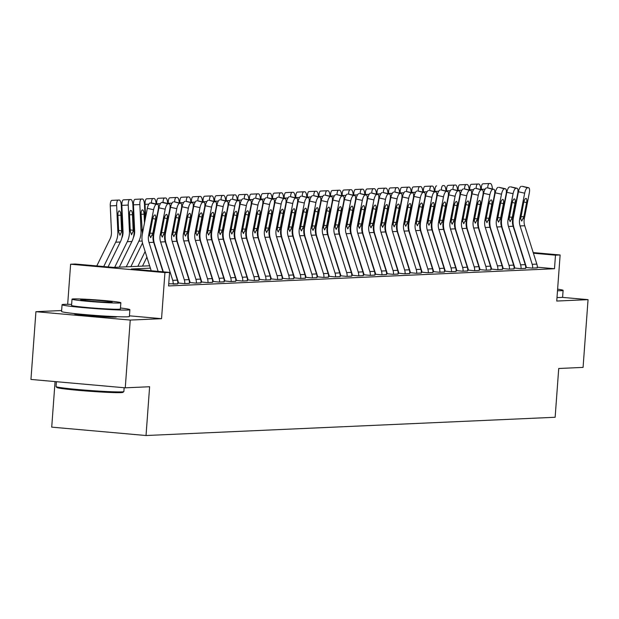 <?xml version="1.0" encoding="UTF-8"?>
<svg xmlns="http://www.w3.org/2000/svg" width="619" height="619" viewBox="0 0 619 619"><rect width="100%" height="100%" fill="white"/><g stroke="black" fill="none" stroke-linecap="round" stroke-linejoin="round"><path stroke-width="0.93" d="M74.791 313.609A21.216 0.905 4.2 0 0 74.218 313.779A21.216 0.905 4.2 0 0 91.666 315.953A21.216 0.905 4.2 0 0 115.258 317.098A21.216 0.905 4.2 0 0 116.534 316.882A21.216 0.905 4.2 0 0 115.993 316.634M55.068 381.583L51.717 427.133L146.03 435.521L555.142 417.268L558.725 368.491L583.075 367.4L588.05 299.65L562.129 297.344M146.03 435.521L149.612 386.736L125.262 387.827L30.95 379.439L35.925 311.682L130.238 320.069L161.551 318.677L164.933 272.6L70.62 264.22L75.255 264.011L113.494 267.408L149.643 265.799M61.637 310.537L35.925 311.682M67.672 304.324L70.62 264.22M125.262 387.827L130.238 320.069M150.378 268.151L131.336 268.994L169.567 272.399L168.577 285.947L554.492 268.731L537.307 267.207M526.065 266.209L525.601 266.162M168.732 283.796L177.808 283.858M180.771 203.264A5.439 1.803 102.7 0 0 180.609 203.249L174.349 201.84A5.439 1.803 -77.3 0 1 174.512 201.856L180.771 203.264A5.439 1.803 102.7 0 1 181.429 208.487L176.438 234.168A13.603 12.782 87.4 0 0 176.841 241.255L188.957 279.626A9.517 8.945 -92.6 0 1 189.399 283.401L184.764 283.61A9.517 8.945 -92.6 0 0 184.323 279.827L172.206 241.464A13.603 12.782 87.4 0 1 171.803 234.377L176.794 208.696L170.535 207.288L165.544 232.961A20.396 19.174 87.4 0 0 166.147 243.592L178.264 281.962A2.724 2.553 -92.6 0 1 178.388 283.038L184.3 283.626L189.406 283.34M192.37 202.746A5.439 1.803 102.7 0 0 192.207 202.738L185.948 201.322A5.439 1.803 -77.3 0 1 186.11 201.337L192.37 202.746A5.439 1.803 102.7 0 1 193.027 207.976L188.037 233.649A13.603 12.782 87.4 0 0 188.439 240.737L200.556 279.107A9.517 8.945 -92.6 0 1 200.997 282.883L196.355 283.092A9.517 8.945 -92.6 0 0 195.913 279.308L183.804 240.946A13.603 12.782 87.4 0 1 183.394 233.858L188.385 208.177L182.125 206.769L177.135 232.442A20.396 19.174 87.4 0 0 177.746 243.081L189.855 281.444A2.724 2.553 -92.6 0 1 189.987 282.527L195.89 283.115L200.997 282.821M203.961 202.235A5.439 1.803 102.7 0 0 203.798 202.22L197.538 200.804A5.439 1.803 -77.3 0 1 197.701 200.819L203.961 202.235A5.439 1.803 102.7 0 1 204.618 207.458L199.635 233.131A13.603 12.782 87.4 0 0 200.038 240.218L212.155 278.589A9.517 8.945 -92.6 0 1 212.588 282.365L207.953 282.574A9.517 8.945 -92.6 0 0 207.512 278.798L195.395 240.427A13.603 12.782 87.4 0 1 194.993 233.34L199.983 207.659L193.724 206.251L188.733 231.932A20.396 19.174 87.4 0 0 189.337 242.563L201.454 280.925A2.724 2.553 -92.6 0 1 201.577 282.009L207.489 282.597L212.596 282.303M215.559 201.717A5.439 1.803 102.7 0 0 215.397 201.701L209.137 200.293A5.439 1.803 -77.3 0 1 209.299 200.301L215.559 201.717A5.439 1.803 102.7 0 1 216.217 206.939L211.226 232.612A13.603 12.782 87.4 0 0 211.628 239.7L223.745 278.07A9.517 8.945 -92.6 0 1 224.186 281.846L219.552 282.055A9.517 8.945 -92.6 0 0 219.111 278.279L206.994 239.909A13.603 12.782 87.4 0 1 206.591 232.821L211.582 207.148L205.322 205.732L200.332 231.413A20.396 19.174 87.4 0 0 200.935 242.044L213.052 280.407A2.724 2.553 -92.6 0 1 213.176 281.49L219.087 282.078L224.194 281.784M227.158 201.198A5.439 1.803 102.7 0 0 226.995 201.183L220.735 199.775A5.439 1.803 -77.3 0 1 220.898 199.782L227.158 201.198A5.439 1.803 102.7 0 1 227.815 206.421L222.825 232.094A13.603 12.782 87.4 0 0 223.227 239.189L235.344 277.552A9.517 8.945 -92.6 0 1 235.785 281.336L231.142 281.537A9.517 8.945 -92.6 0 0 230.701 277.761L218.592 239.391A13.603 12.782 87.4 0 1 218.182 232.303L223.173 206.63L216.913 205.214L211.922 230.895A20.396 19.174 87.4 0 0 212.534 241.526L224.651 279.896A2.724 2.553 -92.6 0 1 224.774 280.972L230.678 281.56L235.785 281.274M238.748 200.68A5.439 1.803 102.7 0 0 238.586 200.664L232.326 199.256A5.439 1.803 -77.3 0 1 232.489 199.272L238.748 200.68A5.439 1.803 102.7 0 1 239.406 205.903L234.423 231.583A13.603 12.782 87.4 0 0 234.825 238.671L246.942 277.033A9.517 8.945 -92.6 0 1 247.383 280.817L242.741 281.018A9.517 8.945 -92.6 0 0 242.3 277.242L230.183 238.88A13.603 12.782 87.4 0 1 229.781 231.785L234.771 206.112L228.512 204.703L223.521 230.376A20.396 19.174 87.4 0 0 224.124 241.008L236.241 279.378A2.724 2.553 -92.6 0 1 236.365 280.453L242.277 281.041L247.383 280.755M250.347 200.161A5.439 1.803 102.7 0 0 250.184 200.146L243.925 198.738A5.439 1.803 -77.3 0 1 244.087 198.753L250.347 200.161A5.439 1.803 102.7 0 1 251.005 205.384L246.014 231.065A13.603 12.782 87.4 0 0 246.416 238.153L258.533 276.515A9.517 8.945 -92.6 0 1 258.974 280.299L254.339 280.508A9.517 8.945 -92.6 0 0 253.898 276.724L241.781 238.361A13.603 12.782 87.4 0 1 241.379 231.274L246.37 205.593L240.11 204.185L235.119 229.858A20.396 19.174 87.4 0 0 235.723 240.489L247.84 278.86A2.724 2.553 -92.6 0 1 247.964 279.935L253.875 280.523L258.982 280.237M261.945 199.643A5.439 1.803 102.7 0 0 261.783 199.635L255.523 198.219A5.439 1.803 -77.3 0 1 255.686 198.235L261.945 199.643A5.439 1.803 102.7 0 1 262.603 204.866L257.612 230.547A13.603 12.782 87.4 0 0 258.015 237.634L270.132 276.004A9.517 8.945 -92.6 0 1 270.573 279.78L265.93 279.989A9.517 8.945 -92.6 0 0 265.497 276.206L253.38 237.843A13.603 12.782 87.4 0 1 252.97 230.755L257.961 205.075L251.701 203.666L246.71 229.339A20.396 19.174 87.4 0 0 247.321 239.971L259.438 278.341A2.724 2.553 -92.6 0 1 259.562 279.424L265.466 280.005L270.573 279.718M273.536 199.132A5.439 1.803 102.7 0 0 273.374 199.117L267.114 197.701A5.439 1.803 -77.3 0 1 267.276 197.716L273.536 199.132A5.439 1.803 102.7 0 1 274.194 204.355L269.211 230.028A13.603 12.782 87.4 0 0 269.613 237.116L281.73 275.486A9.517 8.945 -92.6 0 1 282.171 279.262L277.529 279.471A9.517 8.945 -92.6 0 0 277.088 275.687L264.971 237.325A13.603 12.782 87.4 0 1 264.568 230.237L269.559 204.556L263.299 203.148L258.309 228.821A20.396 19.174 87.4 0 0 258.912 239.46L271.029 277.823A2.724 2.553 -92.6 0 1 271.161 278.906L277.064 279.494L282.171 279.2M285.135 198.614A5.439 1.803 102.7 0 0 284.972 198.598L278.712 197.182A5.439 1.803 -77.3 0 1 278.875 197.198L285.135 198.614A5.439 1.803 102.7 0 1 285.792 203.837L280.802 229.51A13.603 12.782 87.4 0 0 281.204 236.597L293.321 274.968A9.517 8.945 -92.6 0 1 293.762 278.743L289.127 278.952A9.517 8.945 -92.6 0 0 288.686 275.176L276.569 236.806A13.603 12.782 87.4 0 1 276.167 229.719L281.158 204.046L274.898 202.63L269.907 228.31A20.396 19.174 87.4 0 0 270.511 238.942L282.628 277.304A2.724 2.553 -92.6 0 1 282.751 278.388L288.663 278.976L293.77 278.682M296.733 198.095A5.439 1.803 102.7 0 0 296.571 198.08L290.311 196.672A5.439 1.803 -77.3 0 1 290.473 196.68L296.733 198.095A5.439 1.803 102.7 0 1 297.391 203.318L292.4 228.991A13.603 12.782 87.4 0 0 292.802 236.087L304.919 274.449A9.517 8.945 -92.6 0 1 305.36 278.225L300.718 278.434A9.517 8.945 -92.6 0 0 300.285 274.658L288.168 236.288A13.603 12.782 87.4 0 1 287.758 229.2L292.748 203.527L286.489 202.111L281.498 227.792A20.396 19.174 87.4 0 0 282.109 238.423L294.226 276.786A2.724 2.553 -92.6 0 1 294.35 277.869L300.261 278.457L305.36 278.171M308.324 197.577A5.439 1.803 102.7 0 0 308.161 197.562L301.902 196.153A5.439 1.803 -77.3 0 1 302.064 196.169L308.324 197.577A5.439 1.803 102.7 0 1 308.989 202.8L303.999 228.481A13.603 12.782 87.4 0 0 304.401 235.568L316.518 273.931A9.517 8.945 -92.6 0 1 316.959 277.714L312.316 277.916A9.517 8.945 -92.6 0 0 311.875 274.14L299.758 235.769A13.603 12.782 87.4 0 1 299.356 228.682L304.347 203.009L298.087 201.593L293.097 227.274A20.396 19.174 87.4 0 0 293.7 237.905L305.817 276.275A2.724 2.553 -92.6 0 1 305.948 277.351L311.852 277.939L316.959 277.652M319.922 197.059A5.439 1.803 102.7 0 0 319.76 197.043L313.5 195.635A5.439 1.803 -77.3 0 1 313.663 195.65L319.922 197.059A5.439 1.803 102.7 0 1 320.58 202.281L315.589 227.962A13.603 12.782 87.4 0 0 315.992 235.05L328.109 273.412A9.517 8.945 -92.6 0 1 328.55 277.196L323.915 277.405A9.517 8.945 -92.6 0 0 323.474 273.621L311.357 235.259A13.603 12.782 87.4 0 1 310.955 228.163L315.945 202.49L309.686 201.082L304.695 226.755A20.396 19.174 87.4 0 0 305.299 237.387L317.415 275.757A2.724 2.553 -92.6 0 1 317.539 276.832L323.451 277.42L328.557 277.134M331.521 196.54A5.439 1.803 102.7 0 0 331.358 196.525L325.099 195.117A5.439 1.803 -77.3 0 1 325.261 195.132L331.521 196.54A5.439 1.803 102.7 0 1 332.179 201.763L327.188 227.444A13.603 12.782 87.4 0 0 327.59 234.531L339.707 272.894A9.517 8.945 -92.6 0 1 340.148 276.678L335.506 276.886A9.517 8.945 -92.6 0 0 335.072 273.103L322.956 234.74A13.603 12.782 87.4 0 1 322.553 227.653L327.536 201.972L321.276 200.564L316.286 226.237A20.396 19.174 87.4 0 0 316.897 236.868L329.014 275.238A2.724 2.553 -92.6 0 1 329.138 276.314L335.049 276.902L340.156 276.616M343.112 196.022A5.439 1.803 102.7 0 0 342.949 196.014L336.69 194.598A5.439 1.803 -77.3 0 1 336.852 194.614L343.112 196.022A5.439 1.803 102.7 0 1 343.777 201.252L338.786 226.925A13.603 12.782 87.4 0 0 339.189 234.013L351.306 272.383A9.517 8.945 -92.6 0 1 351.747 276.159L347.104 276.368A9.517 8.945 -92.6 0 0 346.663 272.584L334.546 234.222A13.603 12.782 87.4 0 1 334.144 227.134L339.135 201.454L332.875 200.045L327.884 225.718A20.396 19.174 87.4 0 0 328.488 236.357L340.605 274.72A2.724 2.553 -92.6 0 1 340.736 275.803L346.64 276.384L351.747 276.097M354.71 195.511A5.439 1.803 102.7 0 0 354.548 195.496L348.288 194.08A5.439 1.803 -77.3 0 1 348.451 194.095L354.71 195.511A5.439 1.803 102.7 0 1 355.368 200.734L350.377 226.407A13.603 12.782 87.4 0 0 350.787 233.495L362.896 271.865A9.517 8.945 -92.6 0 1 363.338 275.641L358.703 275.85A9.517 8.945 -92.6 0 0 358.262 272.074L346.145 233.703A13.603 12.782 87.4 0 1 345.742 226.616L350.733 200.935L344.474 199.527L339.483 225.2A20.396 19.174 87.4 0 0 340.086 235.839L352.203 274.202A2.724 2.553 -92.6 0 1 352.327 275.285L358.239 275.873L363.345 275.579M366.309 194.993A5.439 1.803 102.7 0 0 366.146 194.977L359.887 193.561A5.439 1.803 -77.3 0 1 360.049 193.577L366.309 194.993A5.439 1.803 102.7 0 1 366.966 200.216L361.976 225.889A13.603 12.782 87.4 0 0 362.378 232.976L374.495 271.346A9.517 8.945 -92.6 0 1 374.936 275.122L370.301 275.331A9.517 8.945 -92.6 0 0 369.86 271.555L357.743 233.185A13.603 12.782 87.4 0 1 357.341 226.097L362.324 200.424L356.064 199.008L351.081 224.689A20.396 19.174 87.4 0 0 351.685 235.321L363.802 273.683A2.724 2.553 -92.6 0 1 363.926 274.766L369.837 275.354L374.944 275.06M377.899 194.474A5.439 1.803 102.7 0 0 377.737 194.459L371.477 193.051A5.439 1.803 -77.3 0 1 371.64 193.058L377.899 194.474A5.439 1.803 102.7 0 1 378.565 199.697L373.574 225.37A13.603 12.782 87.4 0 0 373.977 232.465L386.094 270.828A9.517 8.945 -92.6 0 1 386.535 274.612L381.892 274.813A9.517 8.945 -92.6 0 0 381.451 271.037L369.334 232.667A13.603 12.782 87.4 0 1 368.932 225.579L373.922 199.906L367.663 198.49L362.672 224.171A20.396 19.174 87.4 0 0 363.276 234.802L375.393 273.165A2.724 2.553 -92.6 0 1 375.524 274.248L381.428 274.836L386.535 274.55M389.498 193.956A5.439 1.803 102.7 0 0 389.336 193.94L383.076 192.532A5.439 1.803 -77.3 0 1 383.238 192.548L389.498 193.956A5.439 1.803 102.7 0 1 390.156 199.179L385.165 224.859A13.603 12.782 87.4 0 0 385.575 231.947L397.684 270.31A9.517 8.945 -92.6 0 1 398.125 274.093L393.491 274.294A9.517 8.945 -92.6 0 0 393.05 270.518L380.933 232.148A13.603 12.782 87.4 0 1 380.53 225.061L385.521 199.388L379.261 197.972L374.271 223.652A20.396 19.174 87.4 0 0 374.874 234.284L386.991 272.654A2.724 2.553 -92.6 0 1 387.115 273.73L393.026 274.318L398.133 274.031M401.097 193.438A5.439 1.803 102.7 0 0 400.934 193.422L394.674 192.014A5.439 1.803 -77.3 0 1 394.837 192.029L401.097 193.438A5.439 1.803 102.7 0 1 401.754 198.66L396.764 224.341A13.603 12.782 87.4 0 0 397.166 231.429L409.283 269.791A9.517 8.945 -92.6 0 1 409.724 273.575L405.089 273.784A9.517 8.945 -92.6 0 0 404.648 270L392.531 231.638A13.603 12.782 87.4 0 1 392.129 224.542L397.112 198.869L390.852 197.461L385.869 223.134A20.396 19.174 87.4 0 0 386.473 233.765L398.59 272.136A2.724 2.553 -92.6 0 1 398.713 273.211L404.625 273.799L409.732 273.513M412.687 192.919A5.439 1.803 102.7 0 0 412.525 192.904L406.265 191.495A5.439 1.803 -77.3 0 1 406.428 191.511L412.687 192.919A5.439 1.803 102.7 0 1 413.353 198.142L408.362 223.823A13.603 12.782 87.4 0 0 408.764 230.91L420.881 269.28A9.517 8.945 -92.6 0 1 421.322 273.056L416.68 273.265A9.517 8.945 -92.6 0 0 416.239 269.482L404.122 231.119A13.603 12.782 87.4 0 1 403.72 224.032L408.71 198.351L402.451 196.943L397.46 222.616A20.396 19.174 87.4 0 0 398.063 233.247L410.18 271.617A2.724 2.553 -92.6 0 1 410.312 272.693L416.216 273.281L421.322 272.994M424.286 192.401A5.439 1.803 102.7 0 0 424.123 192.393L417.864 190.977A5.439 1.803 -77.3 0 1 418.026 190.992L424.286 192.401A5.439 1.803 102.7 0 1 424.944 197.631L419.953 223.304A13.603 12.782 87.4 0 0 420.363 230.392L432.472 268.762A9.517 8.945 -92.6 0 1 432.913 272.538L428.278 272.747A9.517 8.945 -92.6 0 0 427.837 268.963L415.72 230.601A13.603 12.782 87.4 0 1 415.318 223.513L420.309 197.832L414.049 196.424L409.058 222.097A20.396 19.174 87.4 0 0 409.662 232.736L421.779 271.099A2.724 2.553 -92.6 0 1 421.903 272.182L427.814 272.77L432.921 272.476M435.884 191.89A5.439 1.803 102.7 0 0 435.722 191.875L429.462 190.459A5.439 1.803 -77.3 0 1 429.625 190.474L435.884 191.89A5.439 1.803 102.7 0 1 436.542 197.113L431.551 222.786A13.603 12.782 87.4 0 0 431.954 229.873L444.071 268.244A9.517 8.945 -92.6 0 1 444.512 272.02L439.877 272.228A9.517 8.945 -92.6 0 0 439.436 268.453L427.319 230.082A13.603 12.782 87.4 0 1 426.917 222.995L431.907 197.314L425.64 195.906L420.657 221.587A20.396 19.174 87.4 0 0 421.26 232.218L433.377 270.58A2.724 2.553 -92.6 0 1 433.501 271.664L439.413 272.252L444.519 271.958M447.483 191.372A5.439 1.803 102.7 0 0 447.313 191.356L441.053 189.948A5.439 1.803 -77.3 0 1 441.215 189.956L447.483 191.372A5.439 1.803 102.7 0 1 448.141 196.594L443.15 222.267A13.603 12.782 87.4 0 0 443.552 229.355L455.669 267.725A9.517 8.945 -92.6 0 1 456.11 271.501L451.468 271.71A9.517 8.945 -92.6 0 0 451.027 267.934L438.91 229.564A13.603 12.782 87.4 0 1 438.507 222.476L443.498 196.803L437.238 195.387L432.248 221.068A20.396 19.174 87.4 0 0 432.859 231.699L444.968 270.062A2.724 2.553 -92.6 0 1 445.1 271.145L451.003 271.733L456.11 271.439M459.074 190.853A5.439 1.803 102.7 0 0 458.911 190.838L452.651 189.429A5.439 1.803 -77.3 0 1 452.814 189.437L459.074 190.853A5.439 1.803 102.7 0 1 459.731 196.076L454.741 221.749A13.603 12.782 87.4 0 0 455.151 228.844L467.268 267.207A9.517 8.945 -92.6 0 1 467.701 270.99L463.066 271.192A9.517 8.945 -92.6 0 0 462.625 267.416L450.508 229.045A13.603 12.782 87.4 0 1 450.106 221.958L455.097 196.285L448.837 194.869L443.846 220.55A20.396 19.174 87.4 0 0 444.45 231.181L456.567 269.551A2.724 2.553 -92.6 0 1 456.69 270.627L462.602 271.215L467.709 270.929M470.672 190.335A5.439 1.803 102.7 0 0 470.51 190.319L464.25 188.911A5.439 1.803 -77.3 0 1 464.412 188.927L470.672 190.335A5.439 1.803 102.7 0 1 471.33 195.558L466.339 221.238A13.603 12.782 87.4 0 0 466.741 228.326L478.858 266.688A9.517 8.945 -92.6 0 1 479.299 270.472L474.665 270.673A9.517 8.945 -92.6 0 0 474.224 266.897L462.107 228.535A13.603 12.782 87.4 0 1 461.704 221.44L466.695 195.766L460.435 194.351L455.445 220.031A20.396 19.174 87.4 0 0 456.048 230.663L468.165 269.033A2.724 2.553 -92.6 0 1 468.289 270.108L474.2 270.696L479.307 270.41M482.271 189.816A5.439 1.803 102.7 0 0 482.108 189.801L475.849 188.393A5.439 1.803 -77.3 0 1 476.011 188.408L482.271 189.816A5.439 1.803 102.7 0 1 482.928 195.039L477.938 220.72A13.603 12.782 87.4 0 0 478.34 227.807L490.457 266.17A9.517 8.945 -92.6 0 1 490.898 269.954L486.255 270.163A9.517 8.945 -92.6 0 0 485.814 266.379L473.705 228.016A13.603 12.782 87.4 0 1 473.295 220.929L478.286 195.248L472.026 193.84L467.036 219.513A20.396 19.174 87.4 0 0 467.647 230.144L479.756 268.514A2.724 2.553 -92.6 0 1 479.887 269.59L485.791 270.178L490.898 269.892M493.861 189.298A5.439 1.803 102.7 0 0 493.699 189.29L487.439 187.874A5.439 1.803 -77.3 0 1 487.602 187.89L493.861 189.298A5.439 1.803 102.7 0 1 494.519 194.521L489.536 220.202A13.603 12.782 87.4 0 0 489.939 227.289L502.055 265.659A9.517 8.945 -92.6 0 1 502.489 269.435L497.854 269.644A9.517 8.945 -92.6 0 0 497.413 265.861L485.296 227.498A13.603 12.782 87.4 0 1 484.894 220.41L489.884 194.73L483.625 193.321L478.634 218.994A20.396 19.174 87.4 0 0 479.238 229.626L491.354 267.996A2.724 2.553 -92.6 0 1 491.478 269.079L497.39 269.66L502.496 269.373M505.46 188.787A5.439 1.803 102.7 0 0 505.297 188.772L499.038 187.356A5.439 1.803 -77.3 0 1 499.2 187.371L505.46 188.787A5.439 1.803 102.7 0 1 506.118 194.01L501.127 219.683A13.603 12.782 87.4 0 0 501.529 226.771L513.646 265.141A9.517 8.945 -92.6 0 1 514.087 268.917L509.452 269.126A9.517 8.945 -92.6 0 0 509.011 265.342L496.895 226.98A13.603 12.782 87.4 0 1 496.492 219.892L501.483 194.211L495.223 192.803L490.233 218.476A20.396 19.174 87.4 0 0 490.836 229.115L502.953 267.478A2.724 2.553 -92.6 0 1 503.077 268.561L508.988 269.149L514.095 268.855M517.058 188.269A5.439 1.803 102.7 0 0 516.896 188.253L510.636 186.837A5.439 1.803 -77.3 0 1 510.799 186.853L517.058 188.269A5.439 1.803 102.7 0 1 517.716 193.492L512.725 219.165A13.603 12.782 87.4 0 0 513.128 226.252L525.245 264.623A9.517 8.945 -92.6 0 1 525.686 268.398L521.043 268.607A9.517 8.945 -92.6 0 0 520.602 264.831L508.493 226.461A13.603 12.782 87.4 0 1 508.083 219.374L513.074 193.701L506.814 192.285L501.823 217.965A20.396 19.174 87.4 0 0 502.435 228.597L514.551 266.959A2.724 2.553 -92.6 0 1 514.675 268.042L520.579 268.631L525.686 268.337M528.649 187.75A5.439 1.803 102.7 0 0 528.487 187.735L522.227 186.327A5.439 1.803 -77.3 0 1 522.39 186.334L528.649 187.75A5.439 1.803 102.7 0 1 529.307 192.973L524.324 218.646A13.603 12.782 87.4 0 0 524.726 225.742L536.843 264.104A9.517 8.945 -92.6 0 1 537.284 267.88L532.642 268.089A9.517 8.945 -92.6 0 0 532.201 264.313L520.084 225.943A13.603 12.782 87.4 0 1 519.681 218.855L524.672 193.182L518.413 191.766L513.422 217.447A20.396 19.174 87.4 0 0 514.025 228.078L526.142 266.441A2.724 2.553 -92.6 0 1 526.266 267.524L532.178 268.112L537.284 267.826M533.199 252.583L560.125 254.974L556.744 301.043L588.05 299.65M560.125 254.974L555.483 255.183L533.4 253.217M554.492 268.731L555.483 255.183M169.567 272.399L164.933 272.6M161.551 318.677L129.425 315.822M158.131 271.377L149.017 242.493A13.603 12.782 87.4 0 1 148.606 235.406L153.597 209.733L147.337 208.317A5.439 1.803 -77.3 0 1 150.231 202.916L156.491 204.332A5.439 1.803 102.7 0 0 153.597 209.733M151.206 270.766L142.958 244.629A20.396 19.174 87.4 0 1 142.347 233.997L147.337 208.317M162.975 271.811L153.651 242.292A13.603 12.782 87.4 0 1 153.249 235.205L158.24 209.524A5.439 1.803 102.7 0 0 157.582 204.301A5.439 1.803 102.7 0 0 157.419 204.285L156.491 204.332M157.419 204.285L150.231 202.916M149.875 233.154L152.8 233.262L150.672 237.657L149.605 235.367L152.576 219.273A4.348 1.439 -77.3 0 1 154.882 214.948A4.348 1.439 -77.3 0 1 155.013 214.963A4.348 1.439 -77.3 0 1 155.539 219.141L152.746 218.507M152.8 233.262L155.539 219.141M108.07 266.928L120.318 241.998A20.396 19.174 -92.6 0 0 122.469 231.607L121.293 205.384A5.439 1.857 87.4 0 0 119.196 200.03L118.268 200.076A5.439 1.857 87.4 0 0 116.651 205.593L110.267 205.879A5.439 1.857 -92.6 0 1 111.877 200.363L118.268 200.076L111.877 200.363M103.721 266.541L115.683 242.207A20.396 19.174 -92.6 0 0 117.834 231.816L116.651 205.593M96.796 265.922L110.012 239.027A13.603 12.782 -92.6 0 0 111.451 232.102L110.267 205.879M120.898 215.203L117.927 215.335A4.348 1.486 -92.6 0 1 119.219 210.924A4.348 1.486 -92.6 0 1 120.898 215.203L121.61 231.645L119.924 235.259M120.016 235.266L118.693 231.777L117.927 215.335M169.173 203.783A5.439 1.803 102.7 0 0 169.01 203.767L162.751 202.359A5.439 1.803 -77.3 0 1 162.913 202.374L169.173 203.783A5.439 1.803 102.7 0 1 169.83 209.005L164.84 234.686A13.603 12.782 87.4 0 0 165.25 241.774L177.367 280.136A9.517 8.945 -92.6 0 1 177.8 283.92L173.165 284.129A9.517 8.945 -92.6 0 0 172.724 280.345L160.607 241.983A13.603 12.782 87.4 0 1 160.205 234.887L165.196 209.214L158.936 207.806A5.439 1.803 -77.3 0 1 161.822 202.398L168.082 203.813A5.439 1.803 102.7 0 0 165.196 209.214M163.308 271.842L154.549 244.11A20.396 19.174 87.4 0 1 153.945 233.479L158.936 207.806M162.751 202.359L161.822 202.398M169.01 203.767L168.082 203.813M161.474 232.636L164.391 232.744L162.263 237.139L161.203 234.849L164.167 218.755A4.348 1.439 -77.3 0 1 166.48 214.429A4.348 1.439 -77.3 0 1 166.612 214.445A4.348 1.439 -77.3 0 1 167.138 218.623L164.337 217.989M164.391 232.744L167.138 218.623M174.349 201.84L179.68 203.295A5.439 1.803 102.7 0 0 176.794 208.696M170.535 207.288A5.439 1.803 -77.3 0 1 173.421 201.879M180.609 203.249L179.68 203.295M173.065 232.117L175.989 232.226L173.862 236.62L172.802 234.33L175.765 218.236A4.348 1.439 -77.3 0 1 178.079 213.911A4.348 1.439 -77.3 0 1 178.202 213.926A4.348 1.439 -77.3 0 1 178.736 218.105L175.935 217.47M175.989 232.226L178.736 218.105M185.948 201.322L191.279 202.777A5.439 1.803 102.7 0 0 188.385 208.177M182.125 206.769A5.439 1.803 -77.3 0 1 185.019 201.368M192.207 202.738L191.279 202.777M184.663 231.599L187.588 231.707L185.46 236.102L184.4 233.812L187.364 217.718A4.348 1.439 -77.3 0 1 189.669 213.4A4.348 1.439 -77.3 0 1 189.801 213.408A4.348 1.439 -77.3 0 1 190.327 217.586L187.534 216.959M187.588 231.707L190.327 217.586M119.305 267.153L131.917 241.48A20.396 19.174 -92.6 0 0 134.068 231.096L132.892 204.866A5.439 1.857 87.4 0 0 130.787 199.519L129.858 199.558A5.439 1.857 87.4 0 0 128.249 205.075L121.866 205.361A5.439 1.857 -92.6 0 1 123.475 199.844L129.858 199.558L123.475 199.844M114.662 267.354L127.282 241.689A20.396 19.174 -92.6 0 0 129.425 231.297L128.249 205.075M121.734 238.245A13.603 12.782 -92.6 0 0 123.042 231.583L121.866 205.361M132.489 214.685L129.526 214.816A4.348 1.486 -92.6 0 1 130.81 210.406A4.348 1.486 -92.6 0 1 132.489 214.685L133.209 231.135L131.522 234.74M131.615 234.748L130.292 231.258L129.526 214.816M145.163 219.505L144.482 204.347A5.439 1.857 87.4 0 0 142.385 199.001L141.457 199.039A5.439 1.857 87.4 0 0 139.848 204.556L133.464 204.843A5.439 1.857 -92.6 0 1 135.074 199.326L141.457 199.039L135.074 199.326M130.895 266.634L142.509 243.004M126.261 266.843L138.873 241.17A20.396 19.174 -92.6 0 0 141.024 230.779L139.848 204.556M133.333 237.735A13.603 12.782 -92.6 0 0 134.64 231.073L133.464 204.843M142.447 233.502L141.117 214.306A4.348 1.486 -92.6 0 1 142.409 209.887L142.409 209.887A4.348 1.486 -92.6 0 1 144.088 214.166L144.482 223.002M156.762 218.987L156.692 217.47M156.089 203.968L156.081 203.837A5.439 1.857 87.4 0 0 153.984 198.482L153.055 198.521A5.439 1.857 87.4 0 0 151.431 202.916M142.494 266.116L146.904 257.14M153.868 242.973L154.108 242.486M137.859 266.325L145.132 251.523M145.635 217.107L145.055 204.324A5.439 1.857 -92.6 0 1 146.672 198.807L153.055 198.521L146.672 198.807M156.011 220.968L156.081 222.484M197.538 200.804L202.87 202.258A5.439 1.803 102.7 0 0 199.983 207.659M193.724 206.251A5.439 1.803 -77.3 0 1 196.61 200.85M203.798 202.22L202.87 202.258M196.262 231.088L199.179 231.197L197.051 235.591L195.991 233.293L198.954 217.199A4.348 1.439 -77.3 0 1 201.268 212.882A4.348 1.439 -77.3 0 1 201.399 212.89A4.348 1.439 -77.3 0 1 201.926 217.068L199.132 216.441M199.179 231.197L201.926 217.068M168.36 218.468L168.291 216.952M167.679 203.45L167.679 203.318A5.439 1.857 87.4 0 0 165.575 197.964L164.646 198.003A5.439 1.857 87.4 0 0 163.029 202.398M158.302 257.024L158.503 256.622M165.466 242.455L165.706 241.967M156.53 251.407L156.723 251.005M157.226 216.588L157.156 215.072M156.669 204.092L156.653 203.813A5.439 1.857 -92.6 0 1 158.263 198.297L164.646 198.003L158.263 198.297M167.61 220.449L167.679 221.966M123.831 391.595L122.957 392.345A33.186 1.416 -175.8 0 1 120.999 392.624A33.186 1.416 -175.8 0 1 84.803 390.883A33.186 1.416 -175.8 0 1 56.832 387.486L56.081 386.62A33.999 1.455 4.2 0 0 84.733 390.102A33.999 1.455 4.2 0 0 121.827 391.881A33.999 1.455 4.2 0 0 123.831 391.595A33.999 1.455 4.2 0 0 123.87 391.533L124.148 387.726M56.406 381.699L56.05 386.558A33.999 1.455 4.2 0 0 56.081 386.62M71.634 304.401A33.999 1.455 4.2 0 0 64.105 304.37A33.999 1.455 4.2 0 0 62.062 304.71A33.999 1.455 4.2 0 0 90.034 308.2A33.999 1.455 4.2 0 0 127.831 310.034A33.999 1.455 4.2 0 0 129.882 309.693A33.999 1.455 4.2 0 0 120.457 307.991M62.062 304.71L61.567 311.489A33.999 1.455 4.2 0 0 89.531 314.97A33.999 1.455 4.2 0 0 127.336 316.804A33.999 1.455 4.2 0 0 129.379 316.464L129.882 309.693M120.844 302.761L120.388 308.989A24.481 1.045 -175.8 0 1 118.91 309.237A24.481 1.045 -175.8 0 1 91.697 307.914A24.481 1.045 -175.8 0 1 71.556 305.407L72.013 299.17A24.481 1.045 4.2 0 0 92.154 301.685A24.481 1.045 4.2 0 0 119.366 303.008A24.481 1.045 4.2 0 0 120.844 302.761A24.481 1.045 4.2 0 0 100.704 300.246A24.481 1.045 4.2 0 0 73.491 298.923A24.481 1.045 4.2 0 0 72.013 299.17M111.211 302.281A15.777 0.673 4.2 0 0 112.163 302.118A15.777 0.673 4.2 0 0 99.187 300.501A15.777 0.673 4.2 0 0 81.646 299.65A15.777 0.673 4.2 0 0 80.694 299.813A15.777 0.673 4.2 0 0 93.67 301.43A15.777 0.673 4.2 0 0 111.211 302.281M557.495 290.752A33.999 1.455 4.2 0 0 561.062 290.706A33.999 1.455 4.2 0 0 563.104 290.365A33.999 1.455 4.2 0 0 557.611 289.166M556.999 297.522A33.999 1.455 4.2 0 0 560.566 297.484A33.999 1.455 4.2 0 0 562.609 297.143L563.104 290.365M209.137 200.293L214.468 201.74A5.439 1.803 102.7 0 0 211.582 207.148M205.322 205.732A5.439 1.803 -77.3 0 1 208.208 200.332M215.397 201.701L214.468 201.74M207.852 230.57L210.777 230.678L208.649 235.073L207.589 232.775L210.553 216.689A4.348 1.439 -77.3 0 1 212.866 212.363A4.348 1.439 -77.3 0 1 212.998 212.371A4.348 1.439 -77.3 0 1 213.524 216.549L210.723 215.923M210.777 230.678L213.524 216.549M220.735 199.775L226.067 201.221A5.439 1.803 102.7 0 0 223.173 206.63M216.913 205.214A5.439 1.803 -77.3 0 1 219.807 199.813M226.995 201.183L226.067 201.221M219.451 230.051L222.376 230.16L220.248 234.555L219.188 232.257L222.151 216.17A4.348 1.439 -77.3 0 1 224.457 211.845A4.348 1.439 -77.3 0 1 224.589 211.853A4.348 1.439 -77.3 0 1 225.115 216.039L222.322 215.404M222.376 230.16L225.115 216.039M232.326 199.256L237.657 200.711A5.439 1.803 102.7 0 0 234.771 206.112M228.512 204.703A5.439 1.803 -77.3 0 1 231.398 199.295M238.586 200.664L237.657 200.711M231.049 229.533L233.967 229.641L231.839 234.036L230.779 231.746L233.742 215.652A4.348 1.439 -77.3 0 1 236.056 211.327A4.348 1.439 -77.3 0 1 236.187 211.342A4.348 1.439 -77.3 0 1 236.713 215.52L233.92 214.886M233.967 229.641L236.713 215.52M243.925 198.738L249.256 200.192A5.439 1.803 102.7 0 0 246.37 205.593M240.11 204.185A5.439 1.803 -77.3 0 1 242.996 198.776M250.184 200.146L249.256 200.192M242.64 229.015L245.565 229.123L243.437 233.518L242.377 231.227L245.341 215.133A4.348 1.439 -77.3 0 1 247.654 210.808A4.348 1.439 -77.3 0 1 247.786 210.824A4.348 1.439 -77.3 0 1 248.312 215.002L245.511 214.367M245.565 229.123L248.312 215.002M255.523 198.219L260.854 199.674A5.439 1.803 102.7 0 0 257.961 205.075M251.701 203.666A5.439 1.803 -77.3 0 1 254.595 198.258M261.783 199.635L260.854 199.674M254.239 228.496L257.164 228.604L255.036 232.999L253.976 230.709L256.939 214.615A4.348 1.439 -77.3 0 1 259.245 210.29A4.348 1.439 -77.3 0 1 259.376 210.305A4.348 1.439 -77.3 0 1 259.903 214.483L257.109 213.857M257.164 228.604L259.903 214.483M179.951 217.958L179.881 216.433M179.278 202.931L179.27 202.8A5.439 1.857 87.4 0 0 177.173 197.446L176.245 197.492A5.439 1.857 87.4 0 0 174.62 201.879M169.9 256.506L170.101 256.104M177.057 241.936L177.297 241.449M168.128 250.888L168.322 250.486M168.825 216.07L168.755 214.553M168.26 203.581L168.252 203.295A5.439 1.857 -92.6 0 1 169.861 197.778L176.245 197.492L169.861 197.778M179.208 219.931L179.27 221.447M191.55 217.439L191.48 215.923M190.876 202.413L190.869 202.281A5.439 1.857 87.4 0 0 188.772 196.927L187.843 196.974A5.439 1.857 87.4 0 0 186.218 201.361M181.499 255.987L181.692 255.585M188.656 241.425L188.896 240.938M179.719 250.37L179.92 249.968M180.423 215.551L180.353 214.035M179.858 203.063L179.843 202.777A5.439 1.857 -92.6 0 1 181.46 197.26L187.843 196.974L181.46 197.26M190.799 219.412L190.869 220.937M203.148 216.921L203.078 215.404M202.467 201.895L202.467 201.763A5.439 1.857 87.4 0 0 200.363 196.416L199.434 196.455A5.439 1.857 87.4 0 0 197.817 200.842M193.089 255.469L193.29 255.074M200.254 240.907L200.494 240.42M191.317 249.852L191.519 249.449M192.014 215.041L191.944 213.516M191.457 202.545L191.441 202.258A5.439 1.857 -92.6 0 1 193.051 196.741L199.434 196.455L193.051 196.741M202.398 218.902L202.467 220.418M214.739 216.402L214.677 214.886M214.066 201.376L214.058 201.245A5.439 1.857 87.4 0 0 211.961 195.898L211.033 195.937A5.439 1.857 87.4 0 0 209.415 200.332M204.688 254.958L204.889 254.556M211.845 240.389L212.085 239.901M202.916 249.333L203.109 248.931M203.612 214.522L203.543 213.006M203.047 202.026L203.04 201.74A5.439 1.857 -92.6 0 1 204.649 196.223L211.033 195.937L204.649 196.223M213.996 218.383L214.066 219.9M226.337 215.884L226.268 214.367M225.664 200.858L225.656 200.726A5.439 1.857 87.4 0 0 223.56 195.38L222.631 195.418A5.439 1.857 87.4 0 0 221.006 199.813M216.286 254.44L216.48 254.038M223.444 239.87L223.683 239.383M214.507 248.815L214.708 248.42M215.211 214.004L215.141 212.487M214.646 201.508L214.631 201.221A5.439 1.857 -92.6 0 1 216.248 195.705L222.631 195.418L216.248 195.705M225.587 217.865L225.656 219.381M267.114 197.701L272.445 199.156A5.439 1.803 102.7 0 0 269.559 204.556M263.299 203.148A5.439 1.803 -77.3 0 1 266.185 197.747M273.374 199.117L272.445 199.156M265.837 227.985L268.754 228.086L266.627 232.489L265.566 230.191L268.53 214.097A4.348 1.439 -77.3 0 1 270.843 209.779A4.348 1.439 -77.3 0 1 270.975 209.787A4.348 1.439 -77.3 0 1 271.501 213.965L268.708 213.338M268.754 228.086L271.501 213.965M237.936 215.366L237.866 213.849M237.255 200.347L237.255 200.216A5.439 1.857 87.4 0 0 235.15 194.861L234.222 194.9A5.439 1.857 87.4 0 0 232.605 199.295M227.877 253.922L228.078 253.519M235.042 239.352L235.282 238.864M226.105 248.304L226.306 247.902M226.802 213.485L226.732 211.969M226.244 200.989L226.229 200.703A5.439 1.857 -92.6 0 1 227.838 195.186L234.222 194.9L227.838 195.186M237.185 217.346L237.255 218.863M278.712 197.182L284.044 198.637A5.439 1.803 102.7 0 0 281.158 204.046M274.898 202.63A5.439 1.803 -77.3 0 1 277.784 197.229M284.972 198.598L284.044 198.637M277.428 227.467L280.353 227.575L278.225 231.97L277.165 229.672L280.128 213.578A4.348 1.439 -77.3 0 1 282.442 209.261A4.348 1.439 -77.3 0 1 282.574 209.268A4.348 1.439 -77.3 0 1 283.1 213.447L280.299 212.82M280.353 227.575L283.1 213.447M249.527 214.847L249.465 213.331M248.853 199.829L248.846 199.697A5.439 1.857 87.4 0 0 246.749 194.343L245.82 194.381A5.439 1.857 87.4 0 0 244.203 198.776M239.476 253.403L239.677 253.001M246.633 238.833L246.873 238.346M237.704 247.786L237.897 247.383M238.4 212.967L238.33 211.45M237.835 200.471L237.828 200.192A5.439 1.857 -92.6 0 1 239.437 194.675L245.82 194.381L239.437 194.675M248.784 216.828L248.853 218.345M290.311 196.672L295.642 198.119A5.439 1.803 102.7 0 0 292.748 203.527M286.489 202.111A5.439 1.803 -77.3 0 1 289.382 196.71M296.571 198.08L295.642 198.119M289.027 226.949L291.951 227.057L289.824 231.452L288.764 229.154L291.727 213.068A4.348 1.439 -77.3 0 1 294.033 208.742A4.348 1.439 -77.3 0 1 294.164 208.75A4.348 1.439 -77.3 0 1 294.69 212.928L291.897 212.302M291.951 227.057L294.69 212.928M261.125 214.336L261.056 212.812M260.452 199.31L260.444 199.179A5.439 1.857 87.4 0 0 258.347 193.824L257.419 193.871A5.439 1.857 87.4 0 0 255.794 198.258M251.074 252.885L251.268 252.482M258.231 238.315L258.471 237.835M249.295 247.267L249.496 246.865M249.999 212.449L249.929 210.932M249.434 199.96L249.418 199.674A5.439 1.857 -92.6 0 1 251.035 194.157L257.419 193.871L251.035 194.157M260.375 216.31L260.444 217.834M301.902 196.153L307.233 197.6A5.439 1.803 102.7 0 0 304.347 203.009M298.087 201.593A5.439 1.803 -77.3 0 1 300.973 196.192M308.161 197.562L307.233 197.6M300.625 226.43L303.542 226.539L301.414 230.933L300.354 228.643L303.318 212.549A4.348 1.439 -77.3 0 1 305.631 208.224A4.348 1.439 -77.3 0 1 305.763 208.239A4.348 1.439 -77.3 0 1 306.289 212.418L303.496 211.783M303.542 226.539L306.289 212.418M272.724 213.818L272.654 212.302M272.043 198.792L272.043 198.66A5.439 1.857 87.4 0 0 269.938 193.306L269.01 193.352A5.439 1.857 87.4 0 0 267.393 197.74M262.665 252.366L262.866 251.972M269.83 237.804L270.07 237.317M260.893 246.749L261.094 246.347M261.589 211.938L261.52 210.414M261.032 199.442L261.017 199.156A5.439 1.857 -92.6 0 1 262.626 193.639L269.01 193.352L262.626 193.639M271.973 215.791L272.043 217.315M313.5 195.635L318.831 197.09A5.439 1.803 102.7 0 0 315.945 202.49M309.686 201.082A5.439 1.803 -77.3 0 1 312.572 195.674M319.76 197.043L318.831 197.09M312.216 225.912L315.141 226.02L313.013 230.415L311.953 228.125L314.916 212.031A4.348 1.439 -77.3 0 1 317.23 207.705A4.348 1.439 -77.3 0 1 317.361 207.721A4.348 1.439 -77.3 0 1 317.887 211.899L315.086 211.265M315.141 226.02L317.887 211.899M284.314 213.3L284.253 211.783M283.641 198.273L283.634 198.142A5.439 1.857 87.4 0 0 281.537 192.795L280.608 192.834A5.439 1.857 87.4 0 0 278.991 197.229M274.263 251.856L274.465 251.453M281.421 237.286L281.66 236.798M272.492 246.23L272.685 245.828M273.188 211.419L273.118 209.895M272.623 198.923L272.615 198.637A5.439 1.857 -92.6 0 1 274.225 193.12L280.608 192.834L274.225 193.12M283.572 215.28L283.641 216.797M325.099 195.117L330.43 196.571A5.439 1.803 102.7 0 0 327.536 201.972M321.276 200.564A5.439 1.803 -77.3 0 1 324.17 195.155M331.358 196.525L330.43 196.571M323.814 225.393L326.739 225.502L324.611 229.897L323.551 227.606L326.515 211.512A4.348 1.439 -77.3 0 1 328.828 207.187A4.348 1.439 -77.3 0 1 328.952 207.203A4.348 1.439 -77.3 0 1 329.478 211.381L326.685 210.746M326.739 225.502L329.478 211.381M295.913 212.781L295.843 211.265M295.24 197.755L295.232 197.623A5.439 1.857 87.4 0 0 293.135 192.277L292.207 192.316A5.439 1.857 87.4 0 0 290.582 196.71M285.862 251.337L286.055 250.935M293.019 236.768L293.259 236.28M284.082 245.712L284.283 245.31M284.786 210.901L284.717 209.384M284.222 198.405L284.206 198.119A5.439 1.857 -92.6 0 1 285.823 192.602L292.207 192.316L285.823 192.602M295.162 214.762L295.232 216.279M336.69 194.598L342.021 196.053A5.439 1.803 102.7 0 0 339.135 201.454M332.875 200.045A5.439 1.803 -77.3 0 1 335.761 194.645M342.949 196.014L342.021 196.053M335.413 224.875L338.33 224.983L336.21 229.378L335.142 227.088L338.106 210.994A4.348 1.439 -77.3 0 1 340.419 206.676A4.348 1.439 -77.3 0 1 340.551 206.684A4.348 1.439 -77.3 0 1 341.077 210.862L338.284 210.236M338.33 224.983L341.077 210.862M348.288 194.08L353.619 195.534A5.439 1.803 102.7 0 0 350.733 200.935M344.474 199.527A5.439 1.803 -77.3 0 1 347.36 194.126M354.548 195.496L353.619 195.534M347.004 224.364L349.928 224.465L347.801 228.868L346.741 226.569L349.704 210.475A4.348 1.439 -77.3 0 1 352.018 206.158A4.348 1.439 -77.3 0 1 352.149 206.166A4.348 1.439 -77.3 0 1 352.675 210.344L349.874 209.717M349.928 224.465L352.675 210.344M359.887 193.561L365.218 195.016A5.439 1.803 102.7 0 0 362.324 200.424M356.064 199.008A5.439 1.803 -77.3 0 1 358.958 193.608M366.146 194.977L365.218 195.016M358.602 223.846L361.527 223.954L359.399 228.349L358.339 226.051L361.303 209.965A4.348 1.439 -77.3 0 1 363.616 205.64A4.348 1.439 -77.3 0 1 363.74 205.647A4.348 1.439 -77.3 0 1 364.266 209.826L361.473 209.199M361.527 223.954L364.266 209.826M371.477 193.051L376.816 194.498A5.439 1.803 102.7 0 0 373.922 199.906M367.663 198.49A5.439 1.803 -77.3 0 1 370.549 193.089M377.737 194.459L376.816 194.498M370.201 223.327L373.118 223.436L370.998 227.831L369.93 225.533L372.893 209.446A4.348 1.439 -77.3 0 1 375.207 205.121A4.348 1.439 -77.3 0 1 375.338 205.129A4.348 1.439 -77.3 0 1 375.865 209.315L373.071 208.68M373.118 223.436L375.865 209.315M383.076 192.532L388.407 193.987A5.439 1.803 102.7 0 0 385.521 199.388M379.261 197.972A5.439 1.803 -77.3 0 1 382.147 192.571M389.336 193.94L388.407 193.987M381.799 222.809L384.716 222.917L382.588 227.312L381.528 225.022L384.492 208.928A4.348 1.439 -77.3 0 1 386.805 204.603A4.348 1.439 -77.3 0 1 386.937 204.618A4.348 1.439 -77.3 0 1 387.463 208.796L384.662 208.162M384.716 222.917L387.463 208.796M394.674 192.014L400.006 193.468A5.439 1.803 102.7 0 0 397.112 198.869M390.852 197.461A5.439 1.803 -77.3 0 1 393.746 192.052M400.934 193.422L400.006 193.468M393.39 222.291L396.315 222.399L394.187 226.794L393.127 224.504L396.09 208.41A4.348 1.439 -77.3 0 1 398.404 204.084A4.348 1.439 -77.3 0 1 398.528 204.1A4.348 1.439 -77.3 0 1 399.062 208.278L396.261 207.644M396.315 222.399L399.062 208.278M406.265 191.495L411.604 192.95A5.439 1.803 102.7 0 0 408.71 198.351M402.451 196.943A5.439 1.803 -77.3 0 1 405.344 191.534M412.525 192.904L411.604 192.95M404.988 221.772L407.906 221.881L405.785 226.275L404.718 223.985L407.689 207.891A4.348 1.439 -77.3 0 1 409.995 203.566A4.348 1.439 -77.3 0 1 410.126 203.581A4.348 1.439 -77.3 0 1 410.652 207.76L407.859 207.125M407.906 221.881L410.652 207.76M417.864 190.977L423.195 192.432A5.439 1.803 102.7 0 0 420.309 197.832M414.049 196.424A5.439 1.803 -77.3 0 1 416.935 191.023M424.123 192.393L423.195 192.432M416.587 221.254L419.504 221.362L417.376 225.757L416.316 223.467L419.28 207.373A4.348 1.439 -77.3 0 1 421.593 203.055A4.348 1.439 -77.3 0 1 421.725 203.063A4.348 1.439 -77.3 0 1 422.251 207.241L419.45 206.614M419.504 221.362L422.251 207.241M307.511 212.263L307.442 210.746M306.838 197.237L306.831 197.105A5.439 1.857 87.4 0 0 304.726 191.758L303.805 191.797A5.439 1.857 87.4 0 0 303.797 191.797A5.439 1.857 87.4 0 0 302.18 196.192M297.46 250.819L297.654 250.416M304.618 236.249L304.858 235.762M295.681 245.194L295.882 244.799M296.377 210.383L296.315 208.866M295.82 197.887L295.805 197.6A5.439 1.857 -92.6 0 1 297.414 192.083L303.805 191.797L297.414 192.083M306.761 214.244L306.831 215.76M319.102 211.744L319.04 210.228M318.429 196.726L318.421 196.594A5.439 1.857 87.4 0 0 316.324 191.24L315.396 191.279A5.439 1.857 87.4 0 0 313.779 195.674M309.051 250.3L309.252 249.898M316.208 235.731L316.448 235.243M307.279 244.683L307.473 244.281M307.976 209.864L307.906 208.348M307.411 197.368L307.403 197.082A5.439 1.857 -92.6 0 1 309.013 191.565L315.396 191.279L309.013 191.565M318.359 213.725L318.429 215.242M330.701 211.226L330.631 209.709M330.028 196.208L330.02 196.076A5.439 1.857 87.4 0 0 327.923 190.722L326.994 190.768A5.439 1.857 87.4 0 0 325.37 195.155M320.65 249.782L320.843 249.38M327.807 235.212L328.047 234.725M318.87 244.165L319.071 243.762M319.574 209.346L319.505 207.829M319.009 196.857L318.994 196.571A5.439 1.857 -92.6 0 1 320.611 191.054L326.994 190.768L320.611 191.054M329.95 213.207L330.02 214.723M342.299 210.715L342.23 209.191M341.626 195.689L341.618 195.558A5.439 1.857 87.4 0 0 339.514 190.203L338.593 190.25A5.439 1.857 87.4 0 0 336.968 194.637M332.248 249.264L332.442 248.861M339.405 234.702L339.645 234.214M330.469 243.646L330.67 243.244M331.165 208.827L331.103 207.311M330.608 196.339L330.592 196.053A5.439 1.857 -92.6 0 1 332.202 190.536L338.593 190.25L332.202 190.536M341.549 212.688L341.618 214.213M353.89 210.197L353.828 208.68M353.217 195.171L353.209 195.039A5.439 1.857 87.4 0 0 351.112 189.685L350.184 189.731A5.439 1.857 87.4 0 0 348.567 194.118M343.839 248.745L344.04 248.351M350.996 234.183L351.236 233.696M342.067 243.128L342.261 242.725M342.764 208.317L342.694 206.792M342.206 195.821L342.191 195.534A5.439 1.857 -92.6 0 1 343.8 190.018L350.184 189.731L343.8 190.018M353.147 212.178L353.217 213.694M365.489 209.679L365.419 208.162M364.815 194.652L364.808 194.521A5.439 1.857 87.4 0 0 362.711 189.174L361.782 189.213A5.439 1.857 87.4 0 0 360.157 193.608M355.438 248.234L355.631 247.832M362.595 233.665L362.835 233.177M353.666 242.609L353.859 242.207M354.362 207.798L354.292 206.282M353.797 195.302L353.789 195.016A5.439 1.857 -92.6 0 1 355.399 189.499L361.782 189.213L355.399 189.499M364.746 211.659L364.808 213.176M377.087 209.16L377.017 207.644M376.414 194.134L376.406 194.002A5.439 1.857 87.4 0 0 374.302 188.656L373.381 188.694A5.439 1.857 87.4 0 0 371.756 193.089M367.036 247.716L367.229 247.314M374.193 233.146L374.433 232.659M365.256 242.091L365.458 241.696M365.953 207.28L365.891 205.763M365.396 194.784L365.38 194.498A5.439 1.857 -92.6 0 1 366.99 188.981L373.381 188.694L366.99 188.981M376.337 211.141L376.406 212.657M388.686 208.642L388.616 207.125M388.005 193.623L388.005 193.492A5.439 1.857 87.4 0 0 385.9 188.137L384.972 188.176A5.439 1.857 87.4 0 0 383.354 192.571M378.627 247.198L378.828 246.795M385.784 232.628L386.024 232.14M376.855 241.58L377.048 241.178M377.551 206.761L377.482 205.245M376.994 194.265L376.979 193.979A5.439 1.857 -92.6 0 1 378.588 188.462L384.972 188.176L378.588 188.462M387.935 210.622L388.005 212.139M429.462 190.459L434.793 191.913A5.439 1.803 102.7 0 0 431.907 197.314M425.64 195.906A5.439 1.803 -77.3 0 1 428.534 190.505M435.722 191.875L434.793 191.913M428.178 220.743L431.103 220.851L428.975 225.246L427.915 222.948L430.878 206.854A4.348 1.439 -77.3 0 1 433.192 202.537A4.348 1.439 -77.3 0 1 433.315 202.545A4.348 1.439 -77.3 0 1 433.849 206.723L431.048 206.096M431.103 220.851L433.849 206.723M400.276 208.123L400.207 206.607M399.603 193.105L399.595 192.973A5.439 1.857 87.4 0 0 397.499 187.619L396.57 187.658A5.439 1.857 87.4 0 0 394.945 192.052M390.225 246.679L390.419 246.277M397.383 232.11L397.622 231.622M388.453 241.062L388.647 240.659M389.15 206.243L389.08 204.727M388.585 193.747L388.577 193.468A5.439 1.857 -92.6 0 1 390.187 187.952L396.57 187.658L390.187 187.952M399.534 210.104L399.595 211.621M441.053 189.948L446.392 191.395A5.439 1.803 102.7 0 0 443.498 196.803M437.238 195.387A5.439 1.803 -77.3 0 1 440.132 189.987M447.313 191.356L446.392 191.395M439.776 220.225L442.701 220.333L440.573 224.728L439.505 222.43L442.477 206.344A4.348 1.439 -77.3 0 1 444.782 202.018A4.348 1.439 -77.3 0 1 444.914 202.026A4.348 1.439 -77.3 0 1 445.44 206.204L442.647 205.578M442.701 220.333L445.44 206.204M411.875 207.613L411.805 206.088M411.202 192.586L411.194 192.455A5.439 1.857 87.4 0 0 409.097 187.1L408.169 187.147A5.439 1.857 87.4 0 0 406.544 191.534M401.824 246.161L402.017 245.758M408.981 231.591L409.221 231.104M400.044 240.543L400.245 240.141M400.741 205.725L400.679 204.208M400.184 193.236L400.168 192.95A5.439 1.857 -92.6 0 1 401.777 187.433L408.169 187.147L401.777 187.433M411.124 209.586L411.194 211.102M452.651 189.429L457.983 190.876A5.439 1.803 102.7 0 0 455.097 196.285M448.837 194.869A5.439 1.803 -77.3 0 1 451.723 189.468M458.911 190.838L457.983 190.876M451.375 219.706L454.292 219.815L452.164 224.21L451.104 221.912L454.067 205.825A4.348 1.439 -77.3 0 1 456.381 201.5A4.348 1.439 -77.3 0 1 456.513 201.508A4.348 1.439 -77.3 0 1 457.039 205.694L454.238 205.059M454.292 219.815L457.039 205.694M423.473 207.094L423.404 205.578M422.792 192.068L422.792 191.936A5.439 1.857 87.4 0 0 420.688 186.582L419.759 186.629A5.439 1.857 87.4 0 0 418.142 191.016M413.415 245.642L413.616 245.24M420.58 231.08L420.812 230.593M411.643 240.025L411.836 239.623M412.339 205.206L412.269 203.69M411.782 192.718L411.767 192.432A5.439 1.857 -92.6 0 1 413.376 186.915L419.759 186.629L413.376 186.915M422.723 209.067L422.792 210.592M464.25 188.911L469.581 190.366A5.439 1.803 102.7 0 0 466.695 195.766M460.435 194.351A5.439 1.803 -77.3 0 1 463.322 188.95M470.51 190.319L469.581 190.366M462.966 219.188L465.89 219.296L463.763 223.691L462.703 221.401L465.666 205.307A4.348 1.439 -77.3 0 1 467.979 200.982A4.348 1.439 -77.3 0 1 468.103 200.997A4.348 1.439 -77.3 0 1 468.637 205.175L465.836 204.541M465.89 219.296L468.637 205.175M435.064 206.576L434.995 205.059M434.391 191.55L434.383 191.418A5.439 1.857 87.4 0 0 432.286 186.071L431.358 186.11A5.439 1.857 87.4 0 0 429.733 190.497M425.013 245.124L425.207 244.729M432.17 230.562L432.41 230.075M423.241 239.507L423.435 239.104M423.938 204.696L423.868 203.171M423.373 192.2L423.365 191.913A5.439 1.857 -92.6 0 1 424.974 186.396L431.358 186.11L424.974 186.396M434.321 208.557L434.383 210.073M475.849 188.393L481.18 189.847A5.439 1.803 102.7 0 0 478.286 195.248M472.026 193.84A5.439 1.803 -77.3 0 1 474.92 188.431M482.108 189.801L481.18 189.847M474.564 218.669L477.489 218.778L475.361 223.173L474.301 220.882L477.264 204.788A4.348 1.439 -77.3 0 1 479.57 200.463A4.348 1.439 -77.3 0 1 479.702 200.479A4.348 1.439 -77.3 0 1 480.228 204.657L477.435 204.022M477.489 218.778L480.228 204.657M446.663 206.057L446.593 204.541M445.99 191.031L445.982 190.9A5.439 1.857 87.4 0 0 443.885 185.553L442.956 185.592A5.439 1.857 87.4 0 0 441.332 189.987M436.612 244.613L436.805 244.211M443.769 230.044L444.009 229.556M434.832 238.988L435.033 238.586M435.528 204.177L435.466 202.661M434.971 191.681L434.956 191.395A5.439 1.857 -92.6 0 1 436.565 185.878A5.439 1.857 -92.6 0 1 436.573 185.878L436.565 185.878M445.912 208.038L445.982 209.555M487.439 187.874L492.77 189.329A5.439 1.803 102.7 0 0 489.884 194.73M483.625 193.321A5.439 1.803 -77.3 0 1 486.511 187.913M493.699 189.29L492.77 189.329M486.163 218.151L489.08 218.259L486.952 222.654L485.892 220.364L488.855 204.27A4.348 1.439 -77.3 0 1 491.169 199.945A4.348 1.439 -77.3 0 1 491.3 199.96A4.348 1.439 -77.3 0 1 491.826 204.138L489.033 203.512M489.08 218.259L491.826 204.138M458.261 205.539L458.192 204.022M457.58 190.513L457.58 190.381A5.439 1.857 87.4 0 0 455.476 185.035L454.547 185.073A5.439 1.857 87.4 0 0 452.93 189.468M448.202 244.095L448.404 243.693M455.367 229.525L455.607 229.038M446.431 238.47L446.624 238.075M447.127 203.659L447.057 202.142M446.57 191.163L446.554 190.876A5.439 1.857 -92.6 0 1 448.164 185.36L454.547 185.073L448.164 185.36M457.511 207.52L457.58 209.036M499.038 187.356L504.369 188.81A5.439 1.803 102.7 0 0 501.483 194.211M495.223 192.803A5.439 1.803 -77.3 0 1 498.109 187.402M505.297 188.772L504.369 188.81M497.753 217.64L500.678 217.741L498.55 222.144L497.49 219.846L500.454 203.752A4.348 1.439 -77.3 0 1 502.767 199.434A4.348 1.439 -77.3 0 1 502.891 199.442A4.348 1.439 -77.3 0 1 503.425 203.62L500.624 202.993M500.678 217.741L503.425 203.62M469.852 205.021L469.782 203.504M469.179 190.002L469.171 189.871A5.439 1.857 87.4 0 0 467.074 184.516L466.146 184.555A5.439 1.857 87.4 0 0 464.521 188.95M459.801 243.577L460.002 243.174M466.958 229.007L467.198 228.519M458.029 237.959L458.222 237.557M458.725 203.14L458.656 201.624M458.161 190.644L458.153 190.358A5.439 1.857 -92.6 0 1 459.762 184.841L466.146 184.555L459.762 184.841M469.109 207.001L469.171 208.518M510.636 186.837L515.967 188.292A5.439 1.803 102.7 0 0 513.074 193.701M506.814 192.285A5.439 1.803 -77.3 0 1 509.708 186.884M516.896 188.253L515.967 188.292M509.352 217.122L512.277 217.23L510.149 221.625L509.089 219.327L512.052 203.233A4.348 1.439 -77.3 0 1 514.358 198.916A4.348 1.439 -77.3 0 1 514.49 198.923A4.348 1.439 -77.3 0 1 515.016 203.102L512.223 202.475M512.277 217.23L515.016 203.102M481.45 204.502L481.381 202.986M480.777 189.484L480.77 189.352A5.439 1.857 87.4 0 0 478.673 183.998L477.744 184.036A5.439 1.857 87.4 0 0 476.119 188.431M471.399 243.058L471.593 242.656M478.557 228.488L478.796 228.001M469.62 237.441L469.821 237.038M470.324 202.622L470.254 201.105M469.759 190.126L469.744 189.847A5.439 1.857 -92.6 0 1 471.361 184.33L477.744 184.036L471.361 184.33M480.7 206.483L480.77 207.999M522.227 186.327L527.558 187.774A5.439 1.803 102.7 0 0 524.672 193.182M518.413 191.766A5.439 1.803 -77.3 0 1 521.299 186.365M528.487 187.735L527.558 187.774M520.95 216.604L523.867 216.712L521.74 221.107L520.68 218.809L523.643 202.723A4.348 1.439 -77.3 0 1 525.957 198.397A4.348 1.439 -77.3 0 1 526.088 198.405A4.348 1.439 -77.3 0 1 526.614 202.583L523.821 201.956M523.867 216.712L526.614 202.583M493.049 203.991L492.979 202.467M492.368 188.965L492.368 188.834A5.439 1.857 87.4 0 0 490.263 183.479L489.335 183.526A5.439 1.857 87.4 0 0 487.718 187.913M482.99 242.54L483.191 242.137M490.155 227.97L490.395 227.49M481.218 236.922L481.412 236.52M481.915 202.103L481.845 200.587M481.358 189.615L481.342 189.329A5.439 1.857 -92.6 0 1 482.952 183.812L489.335 183.526L482.952 183.812M492.298 205.965L492.368 207.481M149.605 235.367L148.606 235.406M153.249 235.205L152.251 235.243M153.651 242.292L149.017 242.493M117.834 231.816L118.693 231.777M115.683 242.207L120.318 241.998M121.61 231.645L122.469 231.607M118.608 230.4L121.595 230.825M161.203 234.849L160.205 234.887M164.84 234.686L163.842 234.733M165.25 241.774L160.607 241.983M177.367 280.136L172.724 280.345M172.802 234.33L171.803 234.377M176.438 234.168L175.44 234.214M176.841 241.255L172.206 241.464M188.957 279.626L184.323 279.827M184.4 233.812L183.394 233.858M188.037 233.649L187.039 233.696M188.439 240.737L183.804 240.946M200.556 279.107L195.913 279.308M129.425 231.297L130.292 231.258M127.282 241.689L131.917 241.48M133.209 231.135L134.068 231.096M130.199 229.889L133.193 230.307M141.024 230.779L141.883 230.748M138.873 241.17L142.146 241.023M144.088 214.166L141.117 214.306M141.797 229.37L143.213 229.572M148.831 204.154L145.055 204.324M153.218 240.528L153.744 240.505M195.991 233.293L194.993 233.34M199.635 233.131L198.629 233.177M200.038 240.218L195.395 240.427M212.155 278.589L207.512 278.798M160.422 203.643L156.653 203.813M164.809 240.017L165.343 239.986M207.589 232.775L206.591 232.821M211.226 232.612L210.228 232.659M211.628 239.7L206.994 239.909M223.745 278.07L219.111 278.279M219.188 232.257L218.182 232.303M222.825 232.094L221.826 232.14M223.227 239.189L218.592 239.391M235.344 277.552L230.701 277.761M230.779 231.746L229.781 231.785M234.423 231.583L233.417 231.622M234.825 238.671L230.183 238.88M246.942 277.033L242.3 277.242M242.377 231.227L241.379 231.274M246.014 231.065L245.016 231.111M246.416 238.153L241.781 238.361M258.533 276.515L253.898 276.724M253.976 230.709L252.97 230.755M257.612 230.547L256.614 230.593M258.015 237.634L253.38 237.843M270.132 276.004L265.497 276.206M172.02 203.125L168.252 203.295M176.407 239.499L176.933 239.476M183.619 202.606L179.843 202.777M188.006 238.98L188.532 238.957M195.209 202.088L191.441 202.258M199.597 238.462L200.13 238.439M206.808 201.57L203.04 201.74M211.195 237.944L211.721 237.92M218.406 201.051L214.631 201.221M222.794 237.425L223.32 237.402M265.566 230.191L264.568 230.237M269.211 230.028L268.205 230.075M269.613 237.116L264.971 237.325M281.73 275.486L277.088 275.687M229.997 200.541L226.229 200.703M234.384 236.907L234.918 236.884M277.165 229.672L276.167 229.719M280.802 229.51L279.803 229.556M281.204 236.597L276.569 236.806M293.321 274.968L288.686 275.176M241.596 200.022L237.828 200.192M245.983 236.396L246.509 236.373M288.764 229.154L287.758 229.2M292.4 228.991L291.402 229.038M292.802 236.087L288.168 236.288M304.919 274.449L300.285 274.658M253.194 199.504L249.418 199.674M257.581 235.878L258.108 235.854M300.354 228.643L299.356 228.682M303.999 228.481L302.993 228.519M304.401 235.568L299.758 235.769M316.518 273.931L311.875 274.14M264.785 198.985L261.017 199.156M269.172 235.359L269.706 235.336M311.953 228.125L310.955 228.163M315.589 227.962L314.591 228.001M315.992 235.05L311.357 235.259M328.109 273.412L323.474 273.621M276.384 198.467L272.615 198.637M280.771 234.841L281.305 234.818M323.551 227.606L322.553 227.653M327.188 227.444L326.19 227.49M327.59 234.531L322.956 234.74M339.707 272.894L335.072 273.103M287.982 197.948L284.206 198.119M292.369 234.322L292.895 234.299M335.142 227.088L334.144 227.134M338.786 226.925L337.788 226.972M339.189 234.013L334.546 234.222M351.306 272.383L346.663 272.584M346.741 226.569L345.742 226.616M350.377 226.407L349.379 226.453M350.787 233.495L346.145 233.703M362.896 271.865L358.262 272.074M358.339 226.051L357.341 226.097M361.976 225.889L360.978 225.935M362.378 232.976L357.743 233.185M374.495 271.346L369.86 271.555M369.93 225.533L368.932 225.579M373.574 225.37L372.576 225.417M373.977 232.465L369.334 232.667M386.094 270.828L381.451 271.037M381.528 225.022L380.53 225.061M385.165 224.859L384.167 224.898M385.575 231.947L380.933 232.148M397.684 270.31L393.05 270.518M393.127 224.504L392.129 224.542M396.764 224.341L395.765 224.38M397.166 231.429L392.531 231.638M409.283 269.791L404.648 270M404.718 223.985L403.72 224.032M408.362 223.823L407.364 223.869M408.764 230.91L404.122 231.119M420.881 269.28L416.239 269.482M416.316 223.467L415.318 223.513M419.953 223.304L418.955 223.351M420.363 230.392L415.72 230.601M432.472 268.762L427.837 268.963M299.581 197.43L295.805 197.6M303.968 233.804L304.494 233.781M311.171 196.919L307.403 197.082M315.558 233.286L316.092 233.262M322.77 196.401L318.994 196.571M327.157 232.775L327.683 232.752M334.368 195.883L330.592 196.053M338.755 232.257L339.282 232.233M345.959 195.364L342.191 195.534M350.346 231.738L350.88 231.715M357.558 194.846L353.789 195.016M361.945 231.22L362.471 231.197M369.156 194.327L365.38 194.498M373.543 230.701L374.069 230.678M380.747 193.809L376.979 193.979M385.134 230.183L385.668 230.16M427.915 222.948L426.917 222.995M431.551 222.786L430.553 222.832M431.954 229.873L427.319 230.082M444.071 268.244L439.436 268.453M392.345 193.298L388.577 193.468M396.733 229.672L397.259 229.641M439.505 222.43L438.507 222.476M443.15 222.267L442.152 222.314M443.552 229.355L438.91 229.564M455.669 267.725L451.027 267.934M403.944 192.78L400.168 192.95M408.331 229.154L408.857 229.131M451.104 221.912L450.106 221.958M454.741 221.749L453.742 221.795M455.151 228.844L450.508 229.045M467.268 267.207L462.625 267.416M415.535 192.261L411.767 192.432M419.922 228.635L420.456 228.612M462.703 221.401L461.704 221.44M466.339 221.238L465.341 221.277M466.741 228.326L462.107 228.535M478.858 266.688L474.224 266.897M427.133 191.743L423.365 191.913M431.52 228.117L432.047 228.094M474.301 220.882L473.295 220.929M477.938 220.72L476.94 220.766M478.34 227.807L473.705 228.016M490.457 266.17L485.814 266.379M438.732 191.225L434.956 191.395M443.119 227.599L443.645 227.575M485.892 220.364L484.894 220.41M489.536 220.202L488.53 220.248M489.939 227.289L485.296 227.498M502.055 265.659L497.413 265.861M450.323 190.706L446.554 190.876M454.71 227.08L455.244 227.057M497.49 219.846L496.492 219.892M501.127 219.683L500.129 219.73M501.529 226.771L496.895 226.98M513.646 265.141L509.011 265.342M461.921 190.195L458.153 190.358M466.308 226.562L466.834 226.539M509.089 219.327L508.083 219.374M512.725 219.165L511.727 219.211M513.128 226.252L508.493 226.461M525.245 264.623L520.602 264.831M473.52 189.677L469.744 189.847M477.907 226.051L478.433 226.028M520.68 218.809L519.681 218.855M524.324 218.646L523.318 218.693M524.726 225.742L520.084 225.943M536.843 264.104L532.201 264.313M485.11 189.159L481.342 189.329M489.497 225.533L490.031 225.509M151.315 202.893L157.582 204.301M76.942 313.833L76.895 314.421M113.826 316.541L113.788 317.129"/></g></svg>
